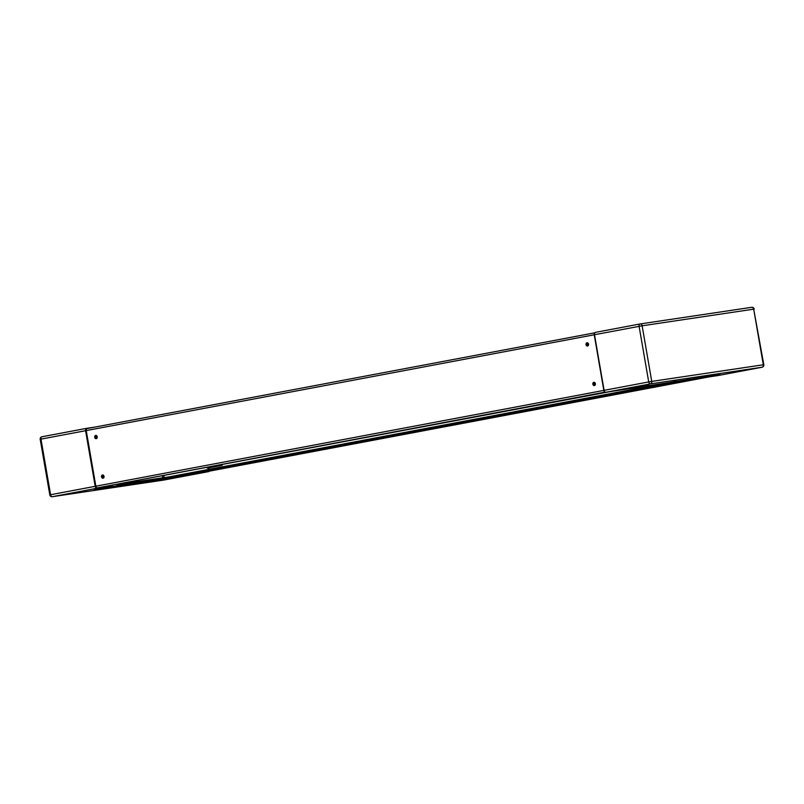 <?xml version="1.0" encoding="UTF-8"?>
<svg xmlns="http://www.w3.org/2000/svg" width="804" height="804" viewBox="0 0 804 804"><rect width="100%" height="100%" fill="white"/><g stroke="black" fill="none" stroke-linecap="round" stroke-linejoin="round"><path stroke-width="1.21" d="M715.198 375.699L719.128 374.996L715.198 375.699M622.226 389.568L626.155 388.865L622.226 389.568M714.143 375.468L719.992 374.423L714.143 375.468M642.899 386.101L648.738 385.046L642.899 386.101M640.034 323.972L595.503 332.364A2.191 1.387 79.3 0 0 595.473 332.374A2.191 1.387 79.3 0 0 594.498 334.725L604.106 390.342A2.191 1.387 79.3 0 0 605.854 392.292L716.826 375.156L702.023 377.95L701.922 377.377M702.023 377.95L717.419 375.649A2.191 1.387 79.3 0 0 717.449 375.649A2.191 1.387 79.3 0 0 717.48 375.639M587.905 345.881A1.638 1.266 81.5 0 1 587.443 342.785M587.855 342.986A1.638 1.266 -98.5 0 0 588.247 345.569M594.729 385.428A1.638 1.266 81.5 0 1 594.267 382.332M594.689 382.533A1.638 1.266 -98.5 0 0 595.071 385.116M99.153 488.219L95.224 488.932L99.153 488.219M192.126 474.35L188.196 475.063L192.126 474.35M100.209 488.45L94.359 489.505L100.209 488.45M171.453 477.827L165.614 478.872L171.453 477.827M116.66 484.691L178.096 475.526L178.297 476.722L97.525 488.772L112.248 485.515M178.096 475.526L192.9 472.732L193.101 473.928L178.297 476.722M192.9 472.732L197.553 472.038M209.171 471.194A2.191 1.387 -100.7 0 1 208.527 471.626A2.191 1.387 -100.7 0 1 208.497 471.636L193.101 473.928M208.728 469.908A0.975 0.613 79.3 0 0 208.738 469.385L208.487 467.938M112.329 485.978L96.932 488.279A2.191 1.387 -100.7 0 1 95.194 486.319L85.586 430.713A2.191 1.387 -100.7 0 1 86.551 428.351A2.191 1.387 -100.7 0 1 86.581 428.351L94.42 427.185M221.321 464.943L221.412 465.476L207.301 468.129L221.412 465.476M222.085 464.802L222.175 465.355M207.211 467.606L207.301 468.129M103.354 475.204A1.638 1.266 -98.5 0 0 103.736 477.787M103.394 478.099A1.638 1.266 81.5 0 1 102.932 475.003M96.52 435.647A1.638 1.266 -98.5 0 0 96.912 438.23M96.56 438.552A1.638 1.266 81.5 0 1 96.108 435.446M208.95 467.848L209.201 469.295A0.975 0.613 -100.7 0 1 209.191 469.827M689.631 379.207L197.553 472.018L197.704 472.913L208.909 471.244A1.889 1.196 79.3 0 0 208.939 471.244A1.889 1.196 79.3 0 0 208.97 471.234M702.003 377.81L197.704 472.913M104.038 476.37A1.638 1.266 81.5 0 1 101.535 476.842A1.638 1.266 81.5 0 1 104.038 476.37M102.832 474.983A1.638 1.266 -98.5 0 0 103.304 478.149M97.204 436.823A1.638 1.266 81.5 0 1 94.701 437.296A1.638 1.266 81.5 0 1 97.204 436.823M96.008 435.436A1.638 1.266 -98.5 0 0 96.48 438.592M595.372 383.699A1.638 1.266 81.5 0 1 592.87 384.171A1.638 1.266 81.5 0 1 595.372 383.699M594.166 382.312A1.638 1.266 -98.5 0 0 594.638 385.478M588.538 344.152A1.638 1.266 81.5 0 1 586.036 344.625A1.638 1.266 81.5 0 1 588.538 344.152M587.342 342.765A1.638 1.266 -98.5 0 0 587.814 345.931M605.07 392.071A1.889 1.196 -100.7 0 1 603.834 390.402L594.226 334.786A1.889 1.196 -100.7 0 1 594.789 332.866M87.103 428.562L594.829 332.806L87.073 428.572A1.889 1.196 79.3 0 0 87.073 428.572A1.889 1.196 79.3 0 0 86.239 430.592L594.226 334.786M86.239 430.592L95.847 486.209A1.889 1.196 79.3 0 0 97.344 487.887L609.211 391.789M605.854 392.292L650.456 383.88A2.191 1.387 -100.7 0 1 648.707 381.93L604.106 390.342M594.498 334.725L642.135 325.801L651.742 381.408L648.707 381.93L639.1 326.313A2.191 1.387 -100.7 0 1 640.064 323.962A2.191 1.698 81.5 0 1 642.135 325.801L753.7 309.158L763.308 364.765A2.191 1.698 81.5 0 1 762.011 367.237L717.419 375.649M650.456 383.88L762.011 367.237A2.191 1.387 -100.7 0 0 762.051 367.237A2.191 2.191 0 0 0 763.8 364.704L651.742 381.408A2.191 1.698 81.5 0 1 650.456 383.88M762.212 367.187A2.191 1.387 -100.7 0 1 762.051 367.237L717.449 375.649M763.8 364.704L753.7 309.158A2.191 1.698 81.5 0 0 751.71 307.309L640.155 323.952A2.191 2.191 0 0 0 640.064 323.962A2.191 1.387 -100.7 0 1 640.105 323.952L595.473 332.374M640.205 323.942L751.66 307.309A2.191 1.698 81.5 0 1 751.71 307.309A2.191 2.191 0 0 1 754.192 309.098M168.991 476.883L208.738 469.385M208.497 471.636L163.895 480.048A2.191 1.387 79.3 0 0 163.936 480.038A2.191 1.387 79.3 0 0 163.966 480.028M163.795 480.058A2.191 1.698 -98.5 0 0 163.895 480.048L52.34 496.691L96.932 488.279M95.194 486.319L50.592 494.731A2.191 1.387 79.3 0 0 52.34 496.691A2.191 1.698 -98.5 0 1 52.29 496.691L163.845 480.048A2.191 2.191 0 0 0 163.936 480.038L208.527 471.626M164.106 477.606L163.795 475.797M162.75 477.807L162.448 476.048M50.592 494.731L49.808 494.902L40.2 439.296L40.984 439.125L50.592 494.731M86.52 428.361L41.989 436.763A2.191 1.387 79.3 0 0 41.949 436.763A2.191 1.387 79.3 0 0 40.984 439.125L85.586 430.713M676.335 381.196L209.201 469.295M208.939 471.244L709.58 376.815L208.909 471.244M97.344 487.887L605.131 392.121M95.847 486.209L603.834 390.402M86.551 428.351L41.949 436.763A2.191 2.191 0 0 0 40.2 439.296M49.808 494.902A2.191 2.191 0 0 0 52.29 496.691"/></g></svg>
